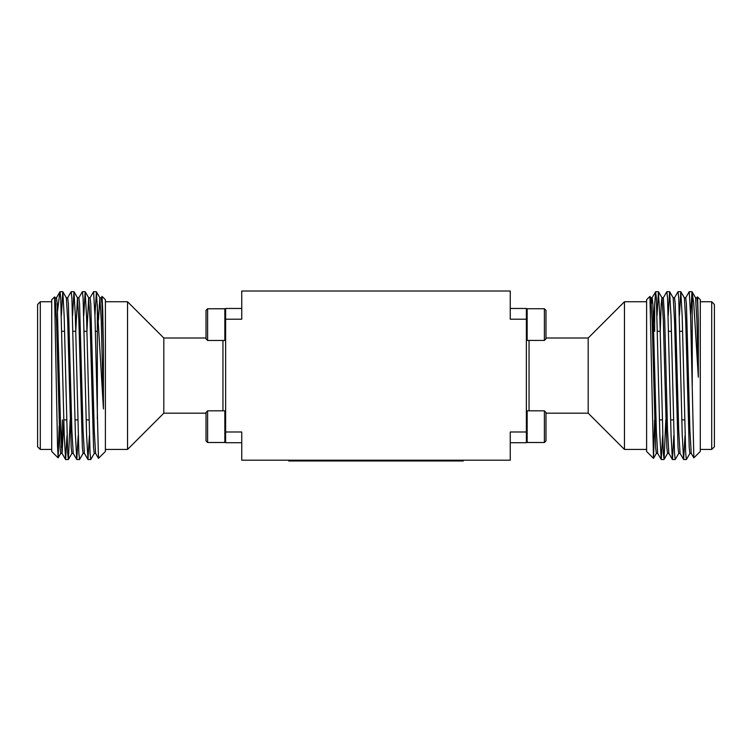 <?xml version="1.0" encoding="UTF-8"?>
<svg xmlns="http://www.w3.org/2000/svg" width="752" height="752" viewBox="0 0 752 752"><rect width="100%" height="100%" fill="white"/><g stroke="black" fill="none" stroke-linecap="round" stroke-linejoin="round"><path stroke-width="1.13" d="M463.27 460.177L463.27 460.985L288.73 460.985L288.73 460.177M510.251 308.47L526.362 308.47L526.362 319.215L510.251 319.215L510.251 291.015L241.749 291.015L241.749 319.215L225.638 319.215L225.638 308.47L241.749 308.47M526.362 319.215L526.362 431.986L510.251 431.986L510.251 460.177L241.749 460.177L241.749 431.986L225.638 431.986L225.638 319.215M526.362 411.607L527.161 410.818L527.161 442.505L526.362 441.706M544.382 410.818L545.971 412.397L545.971 440.916L544.382 442.505L544.382 410.818L527.161 410.818M526.362 309.533L527.161 308.743L527.161 340.421L526.362 339.631M544.382 308.743L545.971 310.322L545.971 338.842L544.382 340.421L544.382 308.743L527.161 308.743M696.831 297.839L697.424 296.871L697.593 297.905L698.335 321.724L698.335 377.213L693.748 303.244L691.981 291.691L690.609 315.558M689.969 453.362L686.388 459.51L685.692 453.118L682.196 316.263L680.795 291.691L679.413 315.558M678.783 453.362L675.202 459.51L674.506 453.118L671.01 316.263L669.609 291.691L668.227 315.558M665.811 419.898L664.072 459.453L663.311 453.118L659.814 316.263L658.423 291.691L657.041 315.558M698.335 377.213L696.897 320.568L695.562 297.839L692.047 291.738M691.304 453.418L689.904 453.418L689.208 447.496L685.711 320.568L684.376 297.839L680.851 291.738M680.118 453.418L678.718 453.418L678.022 447.496L674.525 320.568L673.19 297.839L669.665 291.738M668.932 453.418L667.532 453.418L666.827 447.496L663.339 320.568L662.004 297.839L658.479 291.738M673.82 435.634L672.448 459.51L668.866 453.362L667.532 430.623L664.73 320.568L663.339 297.783L661.939 297.783L661.234 303.705L660.228 331.294L657.464 331.294M657.737 453.418L656.346 453.418L655.641 447.496L652.144 320.568L650.809 297.839L650.311 300.151M654.635 420.001L653.535 458.335L656.411 453.362M653.497 458.353L649.944 296.391L646.598 299.747L646.598 451.454L653.497 458.353M698.335 321.724L697.602 303.705L696.897 297.783L695.497 297.783M691.99 291.691L689.227 291.691L690.627 316.263L693.842 457.855L691.238 453.362L689.904 430.623L686.407 303.705L685.711 297.783L684.311 297.783M685.016 435.634L683.634 459.51L680.052 453.362L678.718 430.623L675.221 303.705L674.525 297.783L673.125 297.783M662.634 435.634L661.262 459.51L657.68 453.362L656.346 430.623L652.849 303.705L652.144 297.783L650.753 297.783M661.196 459.453L659.861 434.929L656.364 298.074L655.603 291.738L652.078 297.839L651.448 303.705M693.842 457.855L700.3 451.454L700.3 299.747L697.424 296.871M689.227 291.691L685.645 297.839M683.577 459.453L682.233 434.929L678.736 298.083L678.041 291.691L674.459 297.839M672.382 459.453L671.047 434.929L667.55 298.074L666.855 291.691L663.273 297.839M655.603 291.738L652.849 331.294M692.244 386.133L692.244 292.613M654.654 331.294L654.654 304.748M646.598 449.442L624.451 449.442L624.451 301.749L646.598 301.749M624.451 449.442L588.196 413.186L588.196 338.005L624.451 301.749M588.196 338.005L545.971 338.005M526.362 431.986L526.362 442.721L510.251 442.721M659.457 419.898L662.211 419.898M670.643 419.898L673.397 419.898M681.829 419.898L684.593 419.898M711.712 301.749L714.4 304.438L714.4 446.763L711.712 449.442L711.712 301.749L700.3 301.749M711.712 449.442L700.3 449.442M225.638 441.706L224.839 442.505L224.839 410.818L225.638 411.607M207.618 442.505L206.029 440.916L206.029 412.397L207.618 410.818L207.618 442.505L224.839 442.505M225.638 339.678L224.839 340.468L224.839 308.743L225.638 309.533M207.618 340.468L206.029 338.879L206.029 310.322L207.618 308.743L207.618 340.468L224.839 340.468M56.438 297.839L60.019 291.691L60.715 298.093L64.211 434.929L65.612 459.51L66.984 435.634M67.624 297.839L71.205 291.691L71.901 298.083L75.397 434.929L76.798 459.51L78.18 435.634M78.81 297.839L82.391 291.691L83.096 298.074L86.583 434.929L87.984 459.51L89.366 435.634M89.996 297.839L93.577 291.691L94.978 316.263L98.465 458.335L95.589 453.362L94.263 430.623L90.766 303.705L90.061 297.783L88.661 297.783L90.061 320.568L93.558 447.496L94.263 453.418L95.654 453.418M57.566 311.121L59.756 292.613M55.338 313.528L55.798 303.705M55.103 297.783L56.503 297.783L57.199 303.705L60.696 430.623L62.031 453.362L65.546 459.453M59.154 426.008L58.158 457.855L57.519 445.654L54.614 296.89L55.169 297.839L56.503 320.568L60 447.496L60.696 453.418L62.096 453.418L63.807 419.898L66.571 419.898M66.289 297.783L67.689 297.783L68.385 303.705L71.882 430.623L73.217 453.362L76.742 459.453M73 331.294L75.764 331.294L77.475 297.783L78.875 297.783L79.571 303.705L83.068 430.623L84.403 453.362L87.928 459.453M98.465 320.098L99.856 297.783L101.247 297.783L101.952 303.705L103.438 349.445L103.438 408.928L96.397 291.738L94.959 315.558M101.191 297.839L102.056 296.391L102.742 310.952L103.438 349.445M61.391 447.496L62.407 419.898M61.391 315.558L62.773 291.691L66.355 297.839L67.689 320.568L71.186 447.496L71.882 453.418L73.282 453.418M77.475 297.783L78.875 320.568L82.372 447.496L83.068 453.418L84.468 453.418M84.196 331.294L86.95 331.294L88.661 297.783M99.856 297.783L101.247 320.568L103.438 408.928M54.614 296.89L51.7 299.747L51.7 451.454L58.12 457.865L60.762 453.362M62.83 291.738L64.174 316.263L67.671 453.118L68.423 459.453L70.171 419.898M72.587 315.558L73.959 291.691L75.36 316.263L78.857 453.118L79.552 459.51L83.134 453.362M83.773 315.558L85.145 291.691L86.546 316.263L90.043 453.118L90.738 459.51L94.32 453.362M97.346 418.949L97.346 304.748M105.402 301.749L127.549 301.749L127.549 449.442L105.402 449.442M127.549 301.749L163.804 338.005L163.804 413.186L127.549 449.442M163.804 338.005L206.029 338.005M241.749 442.721L225.638 442.721L225.638 431.986M102.056 296.391L105.402 299.747L105.402 451.454L98.503 458.353M88.943 419.898L86.189 419.898M77.757 419.898L75.003 419.898M40.288 449.442L37.6 446.763L37.6 304.438L40.288 301.749L40.288 449.442L51.7 449.442M296.786 460.985L296.786 460.177M455.214 460.985L455.214 460.177M529.051 340.421L529.051 410.818M222.949 410.818L222.949 340.468M544.382 442.505L527.161 442.505M544.382 340.421L527.161 340.421M664.072 459.453L667.597 453.362M650.809 297.839L649.991 296.41M680.795 291.691L678.041 291.691M669.609 291.691L666.855 291.691M658.423 291.691L655.669 291.691M686.388 459.51L683.634 459.51M675.202 459.51L672.448 459.51M664.016 459.51L661.262 459.51M588.196 413.186L545.971 413.186M668.65 331.294L671.404 331.294M679.836 331.294L682.6 331.294M691.032 331.294L692.244 331.294M207.618 410.818L224.839 410.818M225.638 309.58L224.839 308.781L207.618 308.781L206.029 310.369M207.618 308.743L224.839 308.743M71.948 453.362L68.423 459.453M77.541 297.839L74.025 291.738M88.727 297.839L85.211 291.738M99.922 297.839L96.397 291.738M65.612 459.51L68.366 459.51M76.798 459.51L79.552 459.51M87.984 459.51L90.738 459.51M60.01 291.691L62.773 291.691M71.205 291.691L73.959 291.691M82.391 291.691L85.145 291.691M93.577 291.691L96.331 291.691M163.804 413.186L206.029 413.186M97.346 331.294L95.382 331.294M64.569 331.294L61.814 331.294M40.288 301.749L51.7 301.749"/></g></svg>
